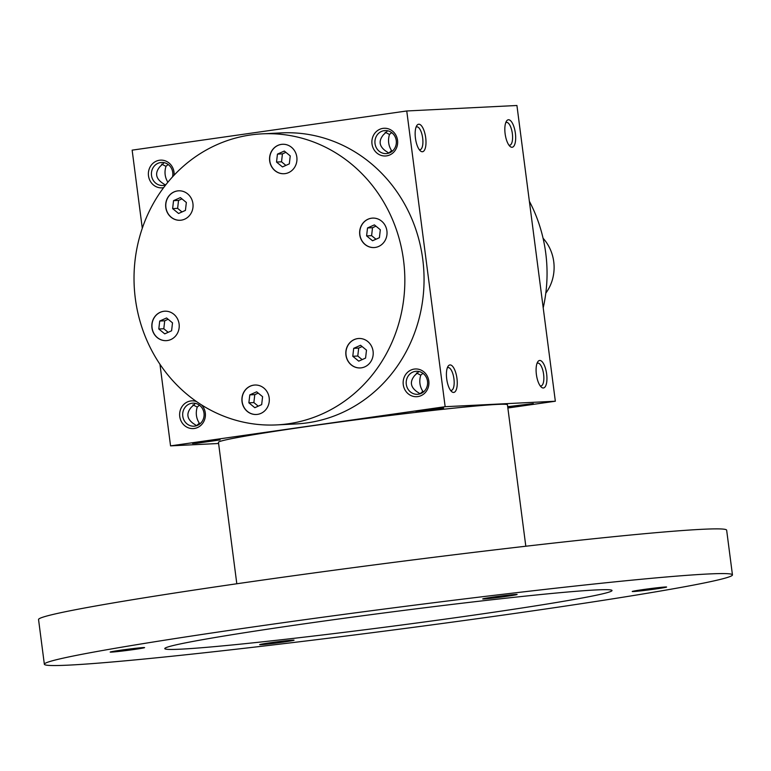 <?xml version="1.0" encoding="UTF-8"?>
<svg xmlns="http://www.w3.org/2000/svg" width="771" height="771" viewBox="0 0 771 771"><rect width="100%" height="100%" fill="white"/><g stroke="black" fill="none" stroke-linecap="round" stroke-linejoin="round"><path stroke-width="1.16" d="M367.516 227.956L374.378 224.881L380.315 229.748L379.409 237.699L372.547 240.764L366.611 235.897L367.516 227.956L372.518 227.705L371.603 235.647L366.611 235.897M375.949 226.163L372.518 227.705M543.208 307.831A145.709 135.388 -92.8 0 0 529.359 201.231M242.904 394.126A14.745 13.705 -92.8 0 0 256.338 414.49A14.745 13.705 -92.8 0 0 269.291 399.079A14.745 13.705 -92.8 0 0 254.873 385.028A14.745 13.705 -92.8 0 0 242.904 394.126M348.704 362.197A14.745 13.705 -92.8 0 0 360.24 367.94A14.745 13.705 -92.8 0 0 373.193 352.53A14.745 13.705 -92.8 0 0 358.775 338.488A14.745 13.705 -92.8 0 0 347.037 346.998A14.745 13.705 -92.8 0 0 348.704 362.197M375.236 247.443A14.745 13.705 -92.8 0 0 386.975 231.522A14.745 13.705 -92.8 0 0 372.605 218.106A14.745 13.705 -92.8 0 0 359.652 233.507A14.745 13.705 -92.8 0 0 374.07 247.558A14.745 13.705 -92.8 0 0 375.236 247.443M295.958 164.628A14.745 13.705 -92.8 0 0 282.523 144.273A14.745 13.705 -92.8 0 0 269.571 159.674A14.745 13.705 -92.8 0 0 283.988 173.726A14.745 13.705 -92.8 0 0 295.958 164.628M190.158 196.557A14.745 13.705 -92.8 0 0 178.621 190.813A14.745 13.705 -92.8 0 0 165.669 206.223A14.745 13.705 -92.8 0 0 180.086 220.275A14.745 13.705 -92.8 0 0 191.825 211.755A14.745 13.705 -92.8 0 0 190.158 196.557M163.635 311.311A14.745 13.705 -92.8 0 0 151.887 327.232A14.745 13.705 -92.8 0 0 166.257 340.647A14.745 13.705 -92.8 0 0 179.209 325.246A14.745 13.705 -92.8 0 0 164.801 311.195A14.745 13.705 -92.8 0 0 163.635 311.311M250.671 134.954A145.709 135.388 -92.8 0 0 134.646 292.315A145.709 135.388 -92.8 0 0 276.664 424.908A145.709 135.388 -92.8 0 0 404.65 272.655A145.709 135.388 -92.8 0 0 262.198 133.846A145.709 135.388 -92.8 0 0 250.671 134.954M262.198 133.846L281.415 132.891A145.709 135.388 87.2 0 1 423.433 265.484A145.709 135.388 87.2 0 1 307.407 422.845A145.709 135.388 87.2 0 1 295.881 423.954L276.664 424.908M507.694 406.693L533.301 403.58L507.752 407.136M424.734 410.095L416.099 411.608L420.012 411.425L443.614 408.042L424.734 410.095M201.221 441.976L192.586 443.489L196.499 443.306L220.101 439.923L201.221 441.976M507.867 408.004L555.342 401.228L445.156 406.702L170.555 445.869L218.598 443.489M555.342 401.228L516.927 105.492L406.751 110.976L132.14 150.143L142.288 228.245M170.555 445.869L159.954 364.259M417.824 396.593A13.878 12.895 87.2 0 1 404.081 377.539A13.878 12.895 87.2 0 1 426.209 374.388A13.878 12.895 87.2 0 1 417.824 396.593M386.56 155.877A13.878 12.895 87.2 0 1 372.817 136.824A13.878 12.895 87.2 0 1 394.945 133.672A13.878 12.895 87.2 0 1 386.56 155.877M201.607 404.939A13.878 12.895 87.2 0 1 204.758 419.193A13.878 12.895 87.2 0 1 194.311 428.474A13.878 12.895 87.2 0 1 179.672 413.42A13.878 12.895 87.2 0 1 196.489 401.546M163.597 187.671A13.878 12.895 87.2 0 1 163.047 187.758A13.878 12.895 87.2 0 1 148.398 174.844A13.878 12.895 87.2 0 1 161.303 160.127A13.878 12.895 87.2 0 1 174.121 175.142M445.156 406.702L406.751 110.976M512.04 147.271A13.878 5.108 -98.1 0 1 510.045 146.413A13.878 5.108 -98.1 0 1 505.188 134.241A13.878 5.108 -98.1 0 1 506.451 121.192A13.878 5.108 -98.1 0 1 514.864 130.251A13.878 5.108 -98.1 0 1 512.04 147.271M543.304 387.986A13.878 5.108 -98.1 0 1 541.309 387.129A13.878 5.108 -98.1 0 1 536.452 374.947A13.878 5.108 -98.1 0 1 537.715 361.898A13.878 5.108 -98.1 0 1 546.128 370.967A13.878 5.108 -98.1 0 1 543.304 387.986M418.778 124.218A13.878 5.108 81.9 0 0 416.764 125.644A13.878 5.108 81.9 0 0 415.511 138.693A13.878 5.108 81.9 0 0 420.359 150.875A13.878 5.108 81.9 0 0 425.939 140.274A13.878 5.108 81.9 0 0 418.778 124.218M450.042 364.934A13.878 5.108 81.9 0 0 448.028 366.36A13.878 5.108 81.9 0 0 446.775 379.409A13.878 5.108 81.9 0 0 451.623 391.581A13.878 5.108 81.9 0 0 457.203 380.99A13.878 5.108 81.9 0 0 450.042 364.934M450.515 390.328A11.526 4.25 81.9 0 0 451.295 390.405A11.526 4.25 81.9 0 0 453.907 378.59A11.526 4.25 81.9 0 0 448.192 367.565A11.526 4.25 81.9 0 0 448.047 367.584A11.526 4.25 81.9 0 0 447.315 367.873M420.06 393.788L422.845 391.331C419.694 386.444 418.99 381.057 420.744 375.169L422.942 373.318M418.942 371.497L414.721 375.467C409.68 381.52 410.384 386.907 416.822 391.629L420.147 393.808M416.427 372.962L420.744 375.169M419.251 149.622A11.526 4.25 81.9 0 0 420.041 149.699A11.526 4.25 81.9 0 0 422.643 137.874A11.526 4.25 81.9 0 0 416.928 126.849A11.526 4.25 81.9 0 0 416.783 126.868A11.526 4.25 81.9 0 0 416.051 127.157M422.845 391.331L423.665 391.793M196.624 425.688L193.309 423.51C186.871 418.788 186.168 413.401 191.208 407.348L195.429 403.378M196.547 425.669L199.332 423.212L200.152 423.674M165.37 184.982L162.045 182.794C155.607 178.072 154.904 172.685 159.944 166.632L164.165 162.662M165.283 184.953L166.372 184.067M385.163 132.246L389.48 134.453L391.678 132.602M387.678 130.781L383.457 134.752C378.426 140.804 379.12 146.201 385.558 150.914L388.883 153.101M167.866 182.226C164.878 177.33 164.242 172.039 165.967 166.334L161.65 164.127M199.332 423.212C196.181 418.325 195.477 412.938 197.231 407.049L192.914 404.842M197.231 407.049L199.429 405.199M194.88 426.103A11.526 10.717 87.2 0 1 193.964 426.19A11.526 10.717 87.2 0 1 182.688 415.212A11.526 10.717 87.2 0 1 192.817 403.156A11.526 10.717 87.2 0 1 204.055 413.651A11.526 10.717 87.2 0 1 194.88 426.103M165.967 166.334L168.165 164.483M165.765 184.838A11.526 10.717 87.2 0 1 163.616 185.387A11.526 10.717 87.2 0 1 162.7 185.483A11.526 10.717 87.2 0 1 151.424 174.497A11.526 10.717 87.2 0 1 161.553 162.45A11.526 10.717 87.2 0 1 172.521 176.867M505.737 122.705A11.526 4.25 -98.1 0 1 506.46 122.406A11.526 4.25 -98.1 0 1 512.301 133.219A11.526 4.25 -98.1 0 1 509.718 145.237A11.526 4.25 -98.1 0 1 509.573 145.256A11.526 4.25 -98.1 0 1 508.937 145.16M537.002 363.411A11.526 4.25 -98.1 0 1 537.724 363.122A11.526 4.25 -98.1 0 1 543.565 373.935A11.526 4.25 -98.1 0 1 540.982 385.953A11.526 4.25 -98.1 0 1 540.837 385.963A11.526 4.25 -98.1 0 1 540.201 385.876M388.796 153.072L391.581 150.615C388.43 145.729 387.726 140.341 389.48 134.453M391.581 150.615L392.4 151.077M387.129 153.516A11.526 10.717 87.2 0 1 386.213 153.602A11.526 10.717 87.2 0 1 374.937 142.616A11.526 10.717 87.2 0 1 385.066 130.569A11.526 10.717 87.2 0 1 396.304 141.064A11.526 10.717 87.2 0 1 387.129 153.516M418.393 394.222A11.526 10.717 87.2 0 1 417.477 394.309A11.526 10.717 87.2 0 1 406.201 383.332A11.526 10.717 87.2 0 1 416.33 371.275A11.526 10.717 87.2 0 1 427.568 381.77A11.526 10.717 87.2 0 1 418.393 394.222M164.743 333.862L158.797 328.986L159.713 321.044L166.565 317.98L172.511 322.847L171.596 330.788L164.743 333.862M168.136 319.261L164.715 320.803L163.799 328.745L168.174 332.33M163.799 328.745L158.797 328.986M164.715 320.803L159.713 321.044M172.627 208.613L173.542 200.662L180.395 197.598L186.341 202.465L185.425 210.406L178.573 213.48L172.627 208.613L177.619 208.363L181.995 211.948M181.966 198.879L178.535 200.421L177.619 208.363M178.535 200.421L173.542 200.662M277.444 154.123L284.297 151.049L290.243 155.915L289.327 163.866L282.475 166.931L276.529 162.064L277.444 154.123L282.437 153.872L281.531 161.814L276.529 162.064M285.868 152.33L282.437 153.872M281.531 161.814L285.896 165.399M178.689 190.813A14.745 13.705 -92.8 0 0 165.804 206.214A14.745 13.705 -92.8 0 0 180.154 220.265M282.591 144.264A14.745 13.705 -92.8 0 0 269.705 159.674A14.745 13.705 -92.8 0 0 284.056 173.716M164.859 311.195A14.745 13.705 -92.8 0 0 163.76 311.301A14.745 13.705 -92.8 0 0 152.012 327.193A14.745 13.705 -92.8 0 0 166.324 340.647M258.218 393.094L254.787 394.636L253.871 402.578L258.246 406.163M254.825 407.695L248.879 402.828L249.794 394.877L256.647 391.813L262.593 396.68L261.677 404.621L254.825 407.695M253.871 402.578L248.879 402.828M254.787 394.636L249.794 394.877M362.119 346.545L358.688 348.087L357.773 356.029L362.148 359.614M365.579 358.081L358.727 361.146L352.781 356.279L353.696 348.338L360.549 345.263L366.495 350.13L365.579 358.081M357.773 356.029L352.781 356.279M358.688 348.087L353.696 348.338M371.603 235.647L375.978 239.232M358.843 338.479A14.745 13.705 -92.8 0 0 347.152 347.027A14.745 13.705 -92.8 0 0 348.829 362.187A14.745 13.705 -92.8 0 0 360.308 367.931M254.941 385.028A14.745 13.705 -92.8 0 0 243.029 394.126A14.745 13.705 -92.8 0 0 256.406 414.48M372.663 218.097A14.745 13.705 -92.8 0 0 359.778 233.507A14.745 13.705 -92.8 0 0 374.128 247.549M525.812 546.225L507.443 404.785A145.709 4.607 172.6 0 0 309.132 426.228A145.709 4.607 172.6 0 0 218.444 442.313L236.813 583.763M732.45 574.877L726.648 530.169A346.94 10.958 172.6 0 0 254.478 581.228A346.94 10.958 172.6 0 0 38.55 619.537L44.352 664.245A346.94 10.958 172.6 0 0 389.818 630.427A346.94 10.958 172.6 0 0 732.45 574.877A346.94 10.958 172.6 0 0 260.28 625.927A346.94 10.958 172.6 0 0 44.352 664.245M305.123 623.7A225.508 7.122 172.6 0 0 164.772 648.604A225.508 7.122 172.6 0 0 389.316 626.621A225.508 7.122 172.6 0 0 612.029 590.519A225.508 7.122 172.6 0 0 305.123 623.7M643.004 589.593A17.348 0.549 172.6 0 0 632.22 591.492A17.348 0.549 172.6 0 0 649.481 589.815A17.348 0.549 172.6 0 0 666.607 587.03A17.348 0.549 172.6 0 0 643.004 589.593M120.989 650.165A17.348 0.549 172.6 0 0 110.195 652.054A17.348 0.549 172.6 0 0 127.466 650.387A17.348 0.549 172.6 0 0 144.582 647.592A17.348 0.549 172.6 0 0 120.989 650.165M493.527 597.024A17.348 0.549 172.6 0 0 482.733 598.922A17.348 0.549 172.6 0 0 500.003 597.246A17.348 0.549 172.6 0 0 517.129 594.46A17.348 0.549 172.6 0 0 493.527 597.024M270.467 642.735A17.348 0.549 172.6 0 0 259.673 644.623A17.348 0.549 172.6 0 0 276.943 642.956A17.348 0.549 172.6 0 0 294.069 640.161A17.348 0.549 172.6 0 0 270.467 642.735M543.073 238.249A41.634 38.685 87.2 0 1 545.801 293.163"/></g></svg>
